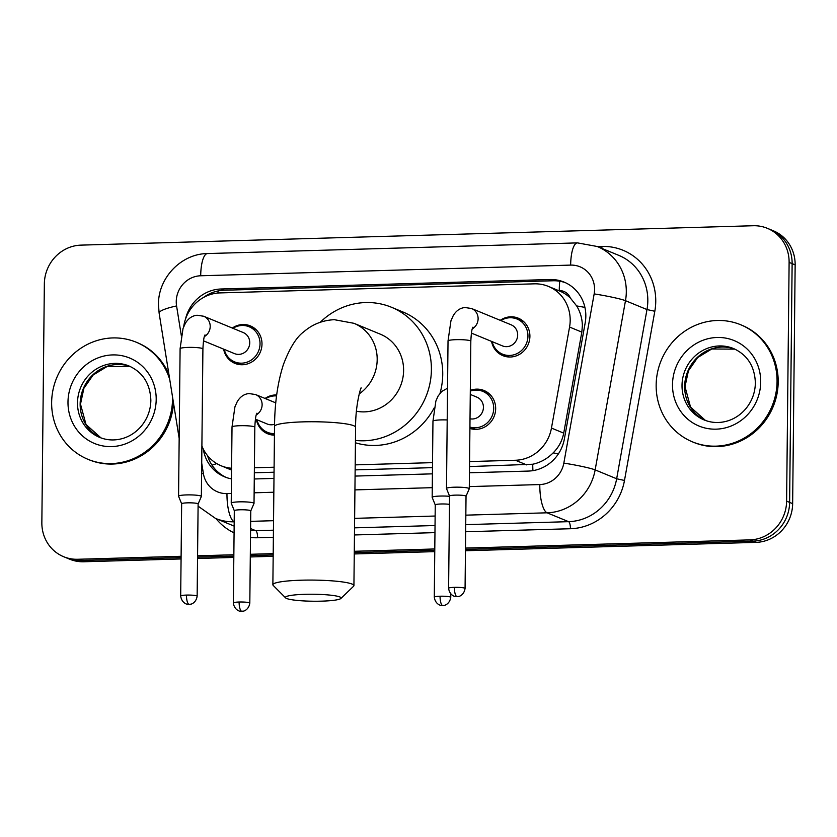 <?xml version="1.0" encoding="UTF-8"?>
<svg xmlns="http://www.w3.org/2000/svg" width="837" height="837" viewBox="0 0 837 837"><rect width="100%" height="100%" fill="white"/><g stroke="black" fill="none" stroke-linecap="round" stroke-linejoin="round"><path stroke-width="1.26" d="M274.431 435.156A20.266 19.188 112.4 0 1 267.662 433.775A20.266 19.188 112.4 0 1 256.373 419.536M470.31 390.387A20.266 19.188 112.4 0 1 484.048 390.513A20.266 19.188 112.4 0 1 495.671 408.686A20.266 19.188 112.4 0 1 469.913 428.46M232.32 328.052A20.266 19.188 112.4 0 1 250.368 325.896A20.266 19.188 112.4 0 1 261.991 344.08A20.266 19.188 112.4 0 1 234.925 363.373A20.266 19.188 112.4 0 1 223.636 349.134M500.244 320.32A20.266 19.188 112.4 0 1 518.281 318.175A20.266 19.188 112.4 0 1 529.905 336.348A20.266 19.188 112.4 0 1 502.838 355.641A20.266 19.188 112.4 0 1 491.56 341.402M469.515 466.575L532.74 464.232C540.503 462.547 547.314 458.76 553.142 452.88C558.708 447.345 562.234 440.754 563.719 433.127L581.83 332.111L582.374 325.52C582.196 318.447 580.292 311.919 576.662 305.934L570.311 297.972A12.67 11.99 -67.6 0 0 559.262 290.627A38 11.279 -91.7 0 1 559.733 281.222M469.567 461.574L515.404 460.256A38 35.97 -67.6 0 0 551.457 428.073L569.558 327.058A38 35.97 -67.6 0 0 570.185 320.487A38 35.97 -67.6 0 0 548.392 286.4A38 35.97 -67.6 0 0 534.309 283.837L219.995 292.908A38 35.97 -67.6 0 0 183.69 326.723M548.392 286.4L559.712 291.067A38 35.97 112.4 0 1 570.311 297.972M254.343 472.779L274.044 472.214M355.139 469.881L432.478 467.642M254.396 467.778L274.097 467.213M355.191 464.87L432.53 462.641M201.884 445.88A38 35.97 -67.6 0 0 221.125 465.77A38 35.97 -67.6 0 0 231.587 468.249M265.067 398.454A20.266 19.188 112.4 0 1 276.691 394.938M469.452 472.779L528.346 471.074A38 35.97 -67.6 0 0 564.389 438.891L585.209 322.726A38 35.97 -67.6 0 0 585.827 316.166A38 35.97 -67.6 0 0 564.033 282.079A38 35.97 -67.6 0 0 549.951 279.516L221.114 288.995A38 35.97 -67.6 0 0 185.458 319.253M203.464 297.501A38 35.97 112.4 0 1 224.128 290.24L552.975 280.761A38 35.97 112.4 0 1 565.53 282.739M181.095 556.291L77.726 559.273A38 35.97 112.4 0 1 63.643 556.71A38 35.97 112.4 0 1 41.85 522.623L44.351 283.869A38 35.97 112.4 0 1 81.011 245.126L753.237 225.739A38 35.97 112.4 0 1 767.32 228.302A38 35.97 112.4 0 1 789.113 262.389L786.613 501.143A38 35.97 112.4 0 1 749.942 539.886L465.487 548.089M434.79 548.967L354.292 551.29M273.197 553.634L250.326 554.293M233.847 554.764L197.574 555.81M767.32 228.302L773.357 230.792A38 35.97 112.4 0 1 795.15 264.879L792.649 503.633L789.626 502.388A38 35.97 112.4 0 1 752.965 541.131L465.477 549.417L752.965 541.131A38 35.97 112.4 0 0 789.626 502.388L792.126 263.634L789.626 502.388L786.613 501.143M770.333 229.547A38 35.97 112.4 0 1 792.126 263.634A38 35.97 112.4 0 0 770.333 229.547M181.074 558.949L83.763 561.763L80.75 560.518A38 35.97 112.4 0 1 66.667 557.955A38 35.97 112.4 0 0 80.75 560.518L181.085 557.62L80.75 560.518L77.726 559.273M434.78 550.307L354.271 552.629L434.78 550.307M273.176 554.962L250.305 555.622L273.176 554.962M233.837 556.103L197.553 557.149L233.837 556.103M254.281 478.984L273.981 478.408M355.076 476.075L432.415 473.847M203.286 449.05L203.328 449.312A38 35.97 -67.6 0 0 224.64 476.86A38 35.97 -67.6 0 0 231.483 478.879M226.168 477.446A38 35.97 112.4 0 1 207.513 455.61M792.649 503.633A38 35.97 112.4 0 1 755.989 542.376L465.466 550.746M434.759 551.635L354.26 553.958M273.165 556.291L250.294 556.961M233.826 557.432L197.542 558.478M83.763 561.763A38 35.97 112.4 0 1 69.68 559.2L63.643 556.71M656.156 385.062A63.33 59.95 112.4 0 1 740.735 324.766A63.33 59.95 112.4 0 1 777.06 381.578A63.33 59.95 112.4 0 1 692.481 441.873A63.33 59.95 112.4 0 1 656.156 385.062M740.735 324.766L741.864 325.237A63.33 59.95 112.4 0 1 778.19 382.049A63.33 59.95 112.4 0 1 693.611 442.344L692.481 441.873M304.961 594.312A27.862 3.494 -179.4 0 0 285.626 597.89A27.862 3.494 -179.4 0 0 321.565 601.154A27.862 3.494 -179.4 0 0 340.9 598.465A27.862 3.494 -179.4 0 0 304.961 594.312M285.626 597.89L273.186 585.387A40.532 5.085 0.6 0 1 272.872 584.749A40.532 5.085 0.6 0 1 301.32 580.198A40.532 5.085 0.6 0 1 353.925 585.597A40.532 5.085 0.6 0 1 353.601 586.235L340.9 598.465M356.405 411.218A40.532 38.366 -67.6 0 0 403.601 370.55A40.532 38.366 -67.6 0 0 380.354 334.193L353.936 323.302L334.34 319.692C322.653 320.268 312.525 324.264 303.946 331.672C296.528 336.997 289.696 347.941 283.429 364.493C277.685 382.363 274.714 403.005 274.526 426.42L272.872 584.749M320.257 322.266A69.67 65.945 112.4 0 1 391.454 307.252A69.67 65.945 112.4 0 1 431.4 369.745A69.67 65.945 112.4 0 1 355.453 440.429M391.454 307.252L402.775 311.919A69.67 65.945 112.4 0 1 442.731 374.411A69.67 65.945 112.4 0 1 440.042 393.223M434.121 408.006A69.67 65.945 112.4 0 1 355.422 442.783M172.537 396.979A63.33 59.95 112.4 0 1 172.548 399.019A63.33 59.95 112.4 0 1 87.958 459.314A63.33 59.95 112.4 0 1 51.643 402.503A63.33 59.95 112.4 0 1 136.222 342.207A63.33 59.95 112.4 0 1 169.744 379.538M136.222 342.207L137.352 342.668A63.33 59.95 112.4 0 1 168.959 374.673M173.531 403.214A63.33 59.95 112.4 0 1 89.099 459.775L87.958 459.314M472.926 327.162C472.863 328.366 471.597 326.66 470.823 341.193A11.404 1.433 -179.4 0 0 456.029 339.676A11.404 1.433 -179.4 0 0 455.349 339.696A11.404 1.433 -179.4 0 0 448.025 340.952L450.944 320.791L453.194 315.737C456.134 310.726 460.068 307.985 465.016 307.524L471.576 308.518L511.135 324.808A11.404 10.787 112.4 0 1 517.674 335.041A11.404 10.787 112.4 0 1 502.451 345.89L471.419 333.105M500.85 320.571A19 17.985 112.4 0 1 517.046 319.033A19 17.985 112.4 0 1 527.948 336.076A19 17.985 112.4 0 1 502.566 354.166A19 17.985 112.4 0 1 492.166 341.653M454.481 487.197A11.404 1.433 -179.4 0 0 446.487 488.473A11.404 1.433 -179.4 0 0 446.498 488.546L449.574 496.079A8.234 1.036 -179.4 0 1 449.574 496.048A8.234 1.036 -179.4 0 1 455.349 495.127A8.234 1.036 -179.4 0 1 465.665 495.912A8.234 1.036 -179.4 0 1 466.031 496.226L469.264 488.787A11.404 1.433 -179.4 0 0 469.285 488.714A11.404 1.433 -179.4 0 0 468.762 488.285A11.404 1.433 -179.4 0 0 454.481 487.197M466.021 496.278A8.234 1.036 -179.4 0 0 466.031 496.226L465.069 588.453A8.234 1.036 -179.4 0 0 454.386 587.354A8.234 1.036 -179.4 0 0 448.601 588.285L449.574 496.048M205.002 334.894C204.939 336.087 203.684 334.382 202.91 348.924A11.404 1.433 -179.4 0 0 188.105 347.407A11.404 1.433 -179.4 0 0 187.436 347.428A11.404 1.433 -179.4 0 0 180.101 348.684L183.021 328.512L185.28 323.469C188.21 318.458 192.154 315.716 197.103 315.246L203.663 316.24L243.211 332.54A11.404 10.787 112.4 0 1 249.75 342.762A11.404 10.787 112.4 0 1 234.527 353.622L203.496 340.837M232.927 328.303A19 17.985 112.4 0 1 249.123 326.754A19 17.985 112.4 0 1 260.025 343.798A19 17.985 112.4 0 1 234.653 361.887A19 17.985 112.4 0 1 224.243 349.385M197.145 596.185C195.963 603.885 189.507 604.586 190.501 604.178L189.152 604.324A8.234 2.448 88.3 0 1 188.827 604.262A8.234 2.448 -91.7 0 1 186.463 595.086A8.234 1.036 -179.4 0 1 197.145 596.185L198.118 503.947A8.234 1.036 -179.4 0 1 198.107 504L201.34 496.519A11.404 1.433 -179.4 0 0 201.361 496.446A11.404 1.433 -179.4 0 0 200.838 496.006A11.404 1.433 -179.4 0 0 186.567 494.918A11.404 1.433 -179.4 0 0 178.563 496.205A11.404 1.433 -179.4 0 0 178.574 496.278L181.65 503.801M198.118 503.947A8.234 1.036 -179.4 0 0 197.741 503.633A8.234 1.036 -179.4 0 0 187.425 502.849A8.234 1.036 -179.4 0 0 181.65 503.78A8.234 1.036 -179.4 0 0 181.66 503.832M470.268 394.415L476.891 397.156A11.404 10.787 112.4 0 1 483.43 407.378A11.404 10.787 112.4 0 1 470.017 418.782M470.3 391.12A19 17.985 112.4 0 1 482.813 391.371A19 17.985 112.4 0 1 493.704 408.414A19 17.985 112.4 0 1 469.923 427.069M449.479 504.355A8.234 1.036 -179.4 0 0 441.036 503.989A8.234 1.036 -179.4 0 0 435.25 504.92A8.234 1.036 -179.4 0 0 435.261 504.973M449.563 496.31A11.404 1.433 -179.4 0 0 438.023 496.153A11.404 1.433 -179.4 0 0 432.164 497.345A11.404 1.433 -179.4 0 0 432.174 497.419L435.25 504.941L434.288 597.147C435.366 605.057 442.03 605.758 440.973 605.318L442.752 605.465A8.234 2.448 88.3 0 1 442.428 605.402A8.234 2.448 -91.7 0 1 440.063 596.226A8.234 1.036 -179.4 0 0 434.288 597.147M249.813 603.111C248.631 610.811 242.175 611.523 243.159 611.104L241.82 611.261A8.234 2.448 88.3 0 1 241.495 611.198A8.234 2.448 -91.7 0 1 239.12 602.023A8.234 1.036 -179.4 0 1 249.813 603.111L250.776 510.884A8.234 1.036 -179.4 0 1 250.765 510.936L254.009 503.455A11.404 1.433 -179.4 0 0 254.019 503.372A11.404 1.433 -179.4 0 0 253.506 502.943A11.404 1.433 -179.4 0 0 240.91 501.823A11.404 1.433 -179.4 0 0 231.221 503.142A11.404 1.433 -179.4 0 0 231.242 503.215L234.308 510.737A8.234 1.036 -179.4 0 0 234.318 510.769M265.674 398.705A19 17.985 112.4 0 1 276.555 395.922M250.776 510.884A8.234 1.036 -179.4 0 0 250.399 510.57A8.234 1.036 -179.4 0 0 240.093 509.785A8.234 1.036 -179.4 0 0 234.308 510.706L233.345 602.943C234.433 610.853 241.087 611.554 240.031 611.115L241.82 611.261M274.557 424.254A11.404 10.787 112.4 0 1 267.265 424.024L255.411 419.138M274.452 433.576A19 17.985 112.4 0 1 267.39 432.3A19 17.985 112.4 0 1 256.98 419.787M581.83 332.111L569.558 327.058M559.262 290.627L558.677 290.638M532.928 470.645A38 11.279 -91.7 0 1 532.74 464.232M553.142 452.88A38 2.731 10.2 0 1 558.436 453.821M576.662 305.934A38 2.731 10.2 0 1 584.917 307.388M212.012 465.173A38 6.654 -9.1 0 1 216.804 463.614M217.944 293.023A38 11.279 -91.7 0 1 218.122 290.931M563.719 433.127L551.457 428.073M526.755 464.922L515.404 460.256M552.975 280.761L549.951 279.516M469.306 486.6L539.802 484.56A25.33 23.98 -67.6 0 0 563.835 463.112L594.165 293.902A25.33 23.98 -67.6 0 0 594.573 289.529A25.33 23.98 -67.6 0 0 570.656 265.099L200.702 275.771A25.33 23.98 -67.6 0 0 176.251 301.592A25.33 23.98 -67.6 0 0 176.576 305.944L181.284 335.396M597.252 246.496A50.67 47.96 112.4 0 1 626.306 291.946A50.67 47.96 112.4 0 1 625.48 300.692L646.991 309.554A50.67 47.96 -67.6 0 0 647.817 300.807A50.67 47.96 -67.6 0 0 618.763 255.358L597.252 246.496L577.478 242.887A25.33 7.523 88.3 0 0 570.656 265.099M577.478 242.887L207.513 253.559C181.21 253.705 158.12 277.936 158.465 304.438L159.114 313.059A25.33 4.436 -9.1 0 1 176.576 305.944M597.419 246.57L601.939 246.434A6.33 1.883 -91.7 0 1 601.824 248.38M601.939 246.434A57 53.955 112.4 0 1 655.748 301.414A57 53.955 112.4 0 1 654.816 311.259L624.486 480.459A57 53.955 112.4 0 1 570.426 528.733L465.665 531.757M434.958 532.635L354.459 534.958M273.364 537.302L257.597 537.752A57 53.955 112.4 0 1 250.493 537.469M234.078 532.855A57 53.955 112.4 0 1 216.03 518.637M749.942 539.886L755.989 542.376M789.113 262.389L795.15 264.879M594.165 293.902A25.33 1.82 10.2 0 1 625.48 300.692L595.149 469.892L616.66 478.764L646.991 309.554L654.816 311.259M563.835 463.112A25.33 1.82 10.2 0 1 595.149 469.892A50.67 47.96 112.4 0 1 547.084 512.809L568.605 521.671A50.67 47.96 -67.6 0 0 616.66 478.764L624.486 480.459M250.587 528.555L255.766 530.689L273.437 530.187M201.707 463.07L203.381 473.501A25.33 23.98 -67.6 0 0 226.973 493.589A25.33 7.523 88.3 0 0 234.193 521.796A50.67 47.96 112.4 0 1 215.486 518.406L234.151 526.096M250.566 530.553A50.67 47.96 -67.6 0 0 255.766 530.689A6.33 1.883 -91.7 0 1 257.597 537.752M539.802 484.56A25.33 7.523 88.3 0 0 547.084 512.809L465.832 515.153M435.135 516.031L354.637 518.354M273.542 520.698L250.671 521.357M354.532 527.844L435.031 525.521M465.738 524.632L568.605 521.671A6.33 1.883 -91.7 0 1 570.426 528.733M226.973 493.589L231.326 493.464M254.134 492.805L273.835 492.229M354.93 489.896L432.269 487.668M201.591 473.899A25.33 4.436 -9.1 0 1 203.381 473.501M207.513 253.559A25.33 7.523 88.3 0 0 200.702 275.771M224.128 290.24L221.114 288.995M682.019 385.313A38.607 36.546 112.4 0 1 733.578 348.558C747.462 354.93 754.723 366.376 755.372 382.907C755.173 392.375 752.118 400.829 746.185 408.278C741.268 414.231 735.315 418.374 728.326 420.708C719.998 423.344 711.942 423.083 704.158 419.954A38.607 36.546 112.4 0 1 682.019 385.313M672.498 384.591A46.202 43.744 112.4 0 1 717.089 337.478A46.202 43.744 112.4 0 1 760.707 382.049A46.202 43.744 112.4 0 1 716.127 429.161A46.202 43.744 112.4 0 1 672.498 384.591M705.486 420.467A38.607 36.546 112.4 0 1 684.656 386.412A38.607 36.546 112.4 0 1 734.876 349.134L711.732 348.998L697.639 357.587L688.401 370.854L685.001 386.694L690.535 407.075L705.497 420.467M359.23 393.882A40.532 38.366 -67.6 0 0 377.184 359.669A40.532 38.366 -67.6 0 0 353.936 323.302M361.124 388.138C361.521 385.24 355.443 403.392 355.589 427.268A40.532 5.085 -179.4 0 0 302.984 421.869A40.532 5.085 -179.4 0 0 274.526 426.42M77.506 402.754A38.607 36.546 112.4 0 1 129.065 365.999C142.949 372.36 150.21 383.806 150.859 400.337C150.66 409.806 147.605 418.259 141.673 425.709C136.755 431.662 130.792 435.805 123.813 438.138C115.485 440.775 107.429 440.524 99.645 437.385A38.607 36.546 112.4 0 1 77.506 402.754M67.985 402.032A46.202 43.744 112.4 0 1 112.576 354.919A46.202 43.744 112.4 0 1 156.195 399.49A46.202 43.744 112.4 0 1 111.614 446.592A46.202 43.744 112.4 0 1 67.985 402.032M100.974 437.897A38.607 36.546 112.4 0 1 80.143 403.842A38.607 36.546 112.4 0 1 130.363 366.564L107.22 366.439L93.127 375.028L83.888 388.295L80.488 404.135L86.023 424.505L100.984 437.897M454.386 587.354A8.234 2.448 -91.7 0 0 456.751 596.53A8.234 2.448 88.3 0 0 457.075 596.593L458.425 596.446C457.431 596.865 463.886 596.153 465.069 588.453M471.576 308.518A11.404 10.787 112.4 0 1 478.115 318.74A11.404 10.787 112.4 0 1 472.298 328.857M203.663 316.24A11.404 10.787 112.4 0 1 210.202 326.472A11.404 10.787 112.4 0 1 204.374 336.589M186.463 595.086A8.234 1.036 -179.4 0 0 180.687 596.007L181.65 503.78M442.752 605.465L444.102 605.308C443.118 605.726 449.574 605.025 450.756 597.315A8.234 1.036 -179.4 0 0 440.063 596.226M447.199 419.954A11.404 1.433 -179.4 0 0 440.283 419.933A11.404 1.433 -179.4 0 0 432.959 421.199L435.878 401.028L438.128 395.985L441.748 391.444L447.533 388.211M256.917 413.196C256.854 414.399 255.588 412.693 254.814 427.226A11.404 1.433 -179.4 0 0 254.302 426.797A11.404 1.433 -179.4 0 0 239.351 425.73A11.404 1.433 -179.4 0 0 232.016 426.985L234.935 406.824L237.195 401.77C240.125 396.759 244.069 394.028 249.018 393.557L255.578 394.551A11.404 10.787 112.4 0 1 262.117 404.773A11.404 10.787 112.4 0 1 256.289 414.89M239.12 602.023A8.234 1.036 -179.4 0 0 233.345 602.943M231.567 470.07L221.125 465.77M198.087 506.165L215.486 518.406M159.114 313.059L179.17 438.452M355.589 427.268L353.925 585.597M517.046 319.033L523.972 321.889M448.025 340.952L446.487 488.473M502.566 354.166L509.492 357.022M470.823 341.193L469.285 488.714M448.601 588.285C449.689 596.195 456.343 596.896 455.297 596.457L457.075 596.593M249.123 326.754L256.059 329.611M180.101 348.684L178.563 496.205M234.653 361.887L241.579 364.744M202.91 348.924L201.361 496.446M180.687 596.007C181.765 603.916 188.419 604.617 187.373 604.178L189.152 604.324M482.813 391.371L489.739 394.227M432.959 421.199L432.164 497.345M469.923 427.163L475.259 429.36M450.756 597.315L450.787 593.946M275.771 402.869L255.578 394.551M254.814 427.226L254.019 503.372M232.016 426.985L231.221 503.142M267.39 432.3L274.316 435.156"/></g></svg>
